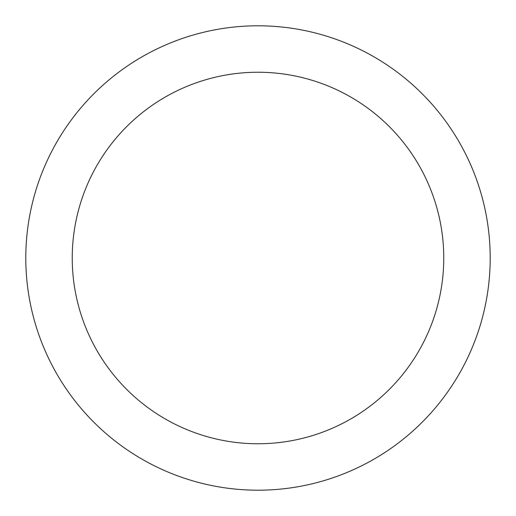 <?xml version="1.0" encoding="UTF-8"?>
<svg xmlns="http://www.w3.org/2000/svg" width="516" height="516" viewBox="0 0 516 516"><rect width="100%" height="100%" fill="white"/><g stroke="black" fill="none" stroke-linecap="round" stroke-linejoin="round"><path stroke-width="0.77" d="M258 443.76A185.76 185.76 0 0 0 443.76 258A185.76 185.76 0 0 0 258 72.24A185.76 185.76 0 0 0 72.24 258A185.76 185.76 0 0 0 258 443.76M258 25.8A232.2 232.2 0 0 1 490.2 258A232.2 232.2 0 0 1 258 490.2A232.2 232.2 0 0 1 25.8 258A232.2 232.2 0 0 1 258 25.8"/></g></svg>
